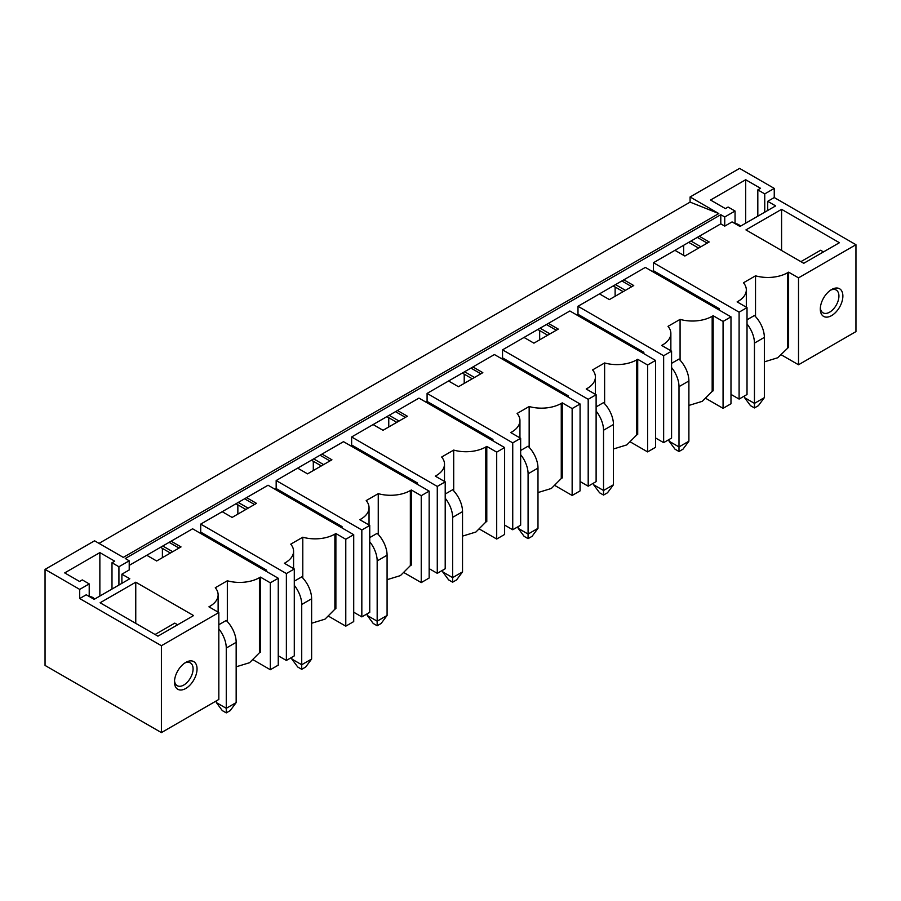 <?xml version="1.0" encoding="UTF-8"?>
<svg xmlns="http://www.w3.org/2000/svg" width="901" height="901" viewBox="0 0 901 901"><rect width="100%" height="100%" fill="white"/><g stroke="black" fill="none" stroke-linecap="round" stroke-linejoin="round"><path stroke-width="1.35" d="M79.705 598.546L79.705 589.4L45.05 569.387L45.05 665.434L161.403 732.603L161.403 645.713L79.705 598.546L86.248 594.773L94.166 599.345L129.812 578.757L121.894 574.185L129.215 569.961L129.215 560.805L125.262 558.519L720.789 214.697L724.742 216.983L735.047 211.037L728.109 207.039L725.384 208.615L710.54 200.033L745.69 179.738L760.545 188.32L757.82 189.886L764.746 193.895L774.252 188.399L739.597 168.397L690.087 196.981L690.087 202.117L99.02 543.371M45.05 569.387L94.56 540.803L123.279 557.381L718.807 213.56L690.087 202.117M539.665 330.588L539.665 339.846M464.218 374.152L464.218 383.409M388.759 417.715L388.759 426.973M313.3 461.278L313.3 470.536M237.853 504.842L237.853 514.099M162.394 557.663L162.394 548.405M615.124 287.025L615.124 296.283M683.645 245.286L683.645 255.343M79.705 589.4L89.21 583.904L89.21 596.485M129.215 560.805L118.921 566.752L111.994 562.753L114.709 561.177L99.865 552.606L64.703 572.901L79.558 581.472L82.284 579.906L89.21 583.904M718.807 213.56L690.087 196.981M253.361 659.926L270.323 669.725L278.251 665.152L278.251 578.251L192.6 528.797L129.215 565.389M328.82 616.363L345.781 626.161L353.71 621.589L353.71 534.687L268.048 485.234L200.709 524.112L200.709 532.108L199.526 532.795M404.279 572.799L421.24 582.598L429.158 578.014L429.158 491.124L343.506 441.67L276.168 480.537L276.168 488.545L274.985 489.232M479.726 529.236L496.699 539.035L504.616 534.451L504.616 447.56L418.965 398.107L351.627 436.974L351.627 444.981L350.433 445.668M555.185 485.673L572.146 495.46L580.075 490.887L580.075 403.986L494.412 354.543L427.085 393.41L427.085 401.418L425.891 402.105M630.644 442.109L647.605 451.897L655.523 447.324L655.523 360.423L569.871 310.98L502.533 349.847L502.533 357.855L501.35 358.542M706.091 398.546L723.064 408.333L730.981 403.761L730.981 316.859L645.33 267.406L577.992 306.284L577.992 314.291L576.809 314.978M764.352 361.864L777.721 357.765L788.612 347.245L788.612 272.158L798.511 277.868L855.95 244.712L774.252 197.544L767.72 201.317L775.637 205.901L739.991 226.478L732.074 221.905L724.742 226.128L720.789 223.842L653.45 262.72L653.45 270.728L652.256 271.415M720.789 223.842L720.789 214.697M653.45 262.72L739.102 312.174L747.019 307.601L737.119 301.88L738.11 301.317A28.01 16.173 0 0 0 746.321 289.874A28.01 16.173 0 0 0 743.471 282.779L755.522 275.819A28.01 16.173 0 0 0 787.62 272.733L788.612 272.158M699.3 236.253L709.2 241.975L684.839 256.03L674.939 250.32M781.584 209.325L839.417 242.718L803.76 263.295L745.938 229.913L781.584 209.325L781.584 250.489M662.652 346.018L662.652 344.88L661.672 345.443L671.572 351.165L663.643 355.737L577.992 306.284M662.652 344.88A28.01 16.173 0 0 0 670.862 333.438A28.01 16.173 0 0 0 668.024 326.342L680.075 319.382A28.01 16.173 0 0 0 712.173 316.296L712.173 391.383L702.273 401.328L688.893 405.427M712.173 391.383L713.164 390.809L713.164 315.722L712.173 316.296M713.164 315.722L723.064 321.432L730.981 316.859M623.841 279.817L633.741 285.538L609.38 299.594L599.48 293.884M587.204 389.581L587.204 388.444L586.213 389.018L596.113 394.728L588.195 399.301L502.533 349.847M587.204 388.444A28.01 16.173 0 0 0 595.403 377.012A28.01 16.173 0 0 0 592.565 369.906L604.616 362.957A28.01 16.173 0 0 0 636.714 359.859L636.714 434.946L626.814 444.891L613.446 448.991M636.714 434.946L637.705 434.372L637.705 359.285L636.714 359.859M637.705 359.285L647.605 365.006L655.523 360.423M548.382 323.38L558.282 329.102L533.921 343.157L524.022 337.447M511.745 433.144L511.745 432.007L510.754 432.581L520.654 438.291L512.737 442.864L427.085 393.41M511.745 432.007A28.01 16.173 0 0 0 519.945 420.576A28.01 16.173 0 0 0 517.106 413.469L529.157 406.52A28.01 16.173 0 0 0 561.255 403.423L561.255 478.51L551.356 488.466L537.987 492.554M561.255 478.51L562.247 477.935L562.247 402.848L561.255 403.423M562.247 402.848L572.146 408.57L580.075 403.986M472.924 366.944L482.835 372.665L458.474 386.72L448.574 381.01M436.287 476.708L436.287 475.57L435.296 476.145L445.207 481.855L437.278 486.427L351.627 436.974M436.287 475.57A28.01 16.173 0 0 0 444.497 464.139A28.01 16.173 0 0 0 441.648 457.032L453.699 450.083A28.01 16.173 0 0 0 485.797 446.986L485.797 522.073L475.897 532.029L462.528 536.118M485.797 522.073L486.788 521.499L486.788 446.412L485.797 446.986M486.788 446.412L496.699 452.133L504.616 447.56M397.476 410.507L407.376 416.228L383.015 430.295L373.115 424.574M360.839 520.271L360.839 519.134L359.848 519.708L369.748 525.418L361.83 529.991L276.168 480.537M360.839 519.134A28.01 16.173 0 0 0 369.038 507.702A28.01 16.173 0 0 0 366.2 500.596L378.251 493.647A28.01 16.173 0 0 0 410.349 490.549L410.349 565.637L400.449 575.593L387.081 579.681M410.349 565.637L411.34 565.062L411.34 489.975L410.349 490.549M411.34 489.975L421.24 495.696L429.158 491.124M322.017 454.07L331.917 459.792L307.556 473.858L297.657 468.137M200.709 524.112L286.372 573.554L294.289 568.981L284.389 563.271L285.38 562.697A28.01 16.173 0 0 0 293.58 551.266A28.01 16.173 0 0 0 290.741 544.17L302.792 537.21A28.01 16.173 0 0 0 334.89 534.113L334.89 609.2L324.991 619.156L311.622 623.244M334.89 609.2L335.882 608.625L335.882 533.538L334.89 534.113M335.882 533.538L345.781 539.26L353.71 534.687M246.559 497.634L256.47 503.355L232.109 517.422L222.198 511.7M278.251 578.251L270.323 582.823L260.423 577.102L259.432 577.676L259.432 652.763L249.532 662.719L236.163 666.808M171.111 541.197L181.011 546.918L156.65 560.985L146.75 555.264M161.403 645.713L218.83 612.545L208.931 606.835L209.922 606.26A28.01 16.173 0 0 0 218.132 594.829A28.01 16.173 0 0 0 215.283 587.734L227.334 580.773A28.01 16.173 0 0 0 259.432 577.676M135.758 582.192L193.58 615.574L157.934 636.162L100.112 602.769L135.758 582.192L135.758 623.357M855.95 244.712L855.95 331.613L806.44 360.197L798.511 364.77L798.511 277.868M842.874 296.057A15.959 9.213 120 0 0 831.589 289.536A15.959 9.213 120 0 0 820.304 309.088A15.959 9.213 120 0 0 831.589 315.609A15.959 9.213 120 0 0 842.874 296.057M747.019 307.601L747.019 394.503L739.102 399.075L739.102 312.174M723.064 408.333L723.064 321.432M671.572 351.165L671.572 438.066L663.643 442.639L663.643 355.737M647.605 451.897L647.605 365.006M596.113 394.728L596.113 481.63L588.195 486.202L588.195 399.301M572.146 495.46L572.146 408.57M520.654 438.291L520.654 525.193L512.737 529.765L512.737 442.864M496.699 539.035L496.699 452.133M445.207 481.855L445.207 568.756L437.278 573.329L437.278 486.427M421.24 582.598L421.24 495.696M369.748 525.418L369.748 612.32L361.83 616.892L361.83 529.991M345.781 626.161L345.781 539.26M294.289 568.981L294.289 655.883L286.372 660.456L286.372 573.554M270.323 669.725L270.323 582.823M161.403 732.603L218.83 699.446L218.83 612.545M174.479 681.956A15.959 9.213 120 0 0 185.764 688.477A15.959 9.213 120 0 0 197.049 668.925A15.959 9.213 120 0 0 185.764 662.404A15.959 9.213 120 0 0 174.479 681.956M781.55 354.983L798.511 364.77M730.981 394.39L739.102 399.075M655.523 437.954L663.643 442.639M580.075 481.517L588.195 486.202M504.616 525.08L512.737 529.765M429.158 568.644L437.278 573.329M353.71 612.207L361.83 616.892M278.251 655.77L286.372 660.456M200.709 532.108L266.561 570.13L265.378 570.817M266.561 570.13L266.561 571.504M276.168 488.545L342.02 526.567L340.837 527.254M342.02 526.567L342.02 527.941M351.627 444.981L417.478 483.004L416.285 483.691M417.478 483.004L417.478 484.378M427.085 401.418L492.926 439.44L491.743 440.127M492.926 439.44L492.926 440.814M502.533 357.855L568.385 395.877L567.202 396.564M568.385 395.877L568.385 397.24M577.992 314.291L643.843 352.314L642.65 353.001M643.843 352.314L643.843 353.676M653.45 270.728L719.302 308.75L718.108 309.426M719.302 308.75L719.302 310.113M169.129 542.346L179.029 548.056M162.788 546.006L172.688 551.716M160.513 547.312L170.413 553.034M260.423 577.102L260.423 652.189L259.432 652.763M227.334 580.773L227.334 621.566M218.83 624.731L226.264 620.451A21.005 12.13 60 0 1 236.163 642.334L236.163 702.6L226.264 708.31L226.264 648.056L236.163 642.334M244.576 498.782L254.487 504.492M238.247 502.443L248.147 508.153M235.972 503.749L245.872 509.47M302.792 537.21L302.792 578.003M294.289 581.168L301.722 576.888A21.005 12.13 60 0 1 311.622 598.771L311.622 659.025L301.722 664.747L301.722 604.492L311.622 598.771M320.035 455.219L329.935 460.929M313.694 458.879L323.605 464.589M311.419 460.186L321.319 465.907M378.251 493.647L378.251 534.439M369.748 537.604L377.17 533.324A21.005 12.13 60 0 1 387.081 555.207L387.081 615.462L377.17 621.183L377.17 560.929L387.081 555.207M395.494 411.656L405.394 417.366M389.153 415.316L399.053 421.026M386.878 416.622L396.778 422.344M453.699 450.083L453.699 490.876M445.207 494.041L452.629 489.761A21.005 12.13 60 0 1 462.528 511.644L462.528 571.898L452.629 577.62L452.629 517.365L462.528 511.644M470.953 368.092L480.852 373.802M464.612 371.753L474.512 377.463M462.337 373.059L472.237 378.78M529.157 406.52L529.157 447.313M520.654 450.477L528.087 446.198A21.005 12.13 60 0 1 537.987 468.081L537.987 528.335L528.087 534.056L528.087 473.802L537.987 468.081M546.4 324.529L556.311 330.239M540.071 328.178L549.97 333.899M537.784 329.496L547.695 335.217M604.616 362.957L604.616 403.738M596.113 406.914L603.535 402.623A21.005 12.13 60 0 1 613.446 424.517L613.446 484.772L603.535 490.493L603.535 430.239L613.446 424.517M621.859 280.966L631.759 286.676M615.518 284.615L625.429 290.336M613.243 285.932L623.143 291.654M680.075 319.382L680.075 360.175M671.572 363.351L678.994 359.06A21.005 12.13 60 0 1 688.893 380.954L688.893 441.208L678.994 446.93L678.994 386.664L688.893 380.954M697.318 237.391L707.217 243.112M690.977 241.051L700.877 246.773M688.702 242.369L698.602 248.09M755.522 275.819L755.522 316.611M747.019 319.787L754.452 315.496A21.005 12.13 60 0 1 764.352 337.391L764.352 397.645L754.452 403.366L754.452 343.101L764.352 337.391M800.899 261.639L820.597 250.264L823.469 251.92M724.742 226.128L724.742 216.983M764.746 193.895L764.746 212.185M767.72 201.317L767.72 210.474M774.252 197.544L774.252 188.399M735.047 211.037L735.047 223.617M745.69 179.738L745.69 223.189M735.115 223.662A21.005 12.13 -60 0 1 738.617 224.642A21.005 12.13 -60 0 1 740.487 226.196M757.82 189.886L757.82 216.184M820.349 307.86A13.166 7.602 120 0 0 823.03 312.827A13.166 7.602 120 0 0 833.177 309.302A13.166 7.602 120 0 0 838.921 296.057A13.166 7.602 120 0 0 836.196 290.032A13.166 7.602 120 0 0 830.553 290.19M177.643 624.787L174.771 623.12L155.062 634.507M121.894 574.185L121.894 583.33M118.921 566.752L118.921 585.053M111.994 562.753L111.994 589.051M99.865 552.606L99.865 596.057M89.289 596.53A21.005 12.13 -60 0 1 92.78 597.498A21.005 12.13 -60 0 1 94.65 599.064M184.728 663.057A13.166 7.602 -60 0 1 190.359 662.888A13.166 7.602 -60 0 1 193.084 668.925A13.166 7.602 -60 0 1 187.34 682.17A13.166 7.602 -60 0 1 177.204 685.695A13.166 7.602 -60 0 1 174.524 680.728M747.019 323.966A21.005 12.13 60 0 1 754.452 343.101M764.352 397.645L758.417 405.653L754.452 407.939L754.452 403.366L744.553 397.645L744.553 395.933M744.553 397.645L750.488 405.653L754.452 407.939M671.572 367.529A21.005 12.13 60 0 1 678.994 386.664M688.893 441.208L682.958 449.216L678.994 451.502L678.994 446.93L669.094 441.208L669.094 439.497M669.094 441.208L675.04 449.216L678.994 451.502M596.113 411.093A21.005 12.13 60 0 1 603.535 430.239M613.446 484.772L607.499 492.779L603.535 495.066L603.535 490.493L593.635 484.772L593.635 483.06M593.635 484.772L599.582 492.779L603.535 495.066M520.654 454.656A21.005 12.13 60 0 1 528.087 473.802M537.987 528.335L532.04 536.343L528.087 538.629L528.087 534.056L518.188 528.335L518.188 526.623M518.188 528.335L524.123 536.343L528.087 538.629M445.207 498.219A21.005 12.13 60 0 1 452.629 517.365M462.528 571.898L456.593 579.906L452.629 582.192L452.629 577.62L442.729 571.898L442.729 570.187M442.729 571.898L448.664 579.906L452.629 582.192M369.748 541.783A21.005 12.13 60 0 1 377.17 560.929M387.081 615.462L381.134 623.469L377.17 625.756L377.17 621.183L367.27 615.462L367.27 613.75M367.27 615.462L373.217 623.469L377.17 625.756M294.289 585.346A21.005 12.13 60 0 1 301.722 604.492M311.622 659.025L305.676 667.033L301.722 669.319L301.722 664.747L291.811 659.025L291.811 657.313M291.811 659.025L297.758 667.033L301.722 669.319M218.83 628.909A21.005 12.13 60 0 1 226.264 648.056M236.163 702.6L230.228 710.596L226.264 712.882L226.264 708.31L216.364 702.6L216.364 700.877M216.364 702.6L222.299 710.596L226.264 712.882M209.922 607.409L209.922 606.26M285.38 563.835L285.38 562.697M787.62 347.82L787.62 272.733M738.11 301.317L738.11 302.454M218.132 594.829L218.132 612.139M293.58 551.266L293.58 568.576M369.038 507.702L369.038 525.013M444.497 464.139L444.497 481.449M519.945 420.576L519.945 437.886M595.403 377.012L595.403 394.323M670.862 333.438L670.862 350.759M746.321 289.874L746.321 307.196"/></g></svg>
